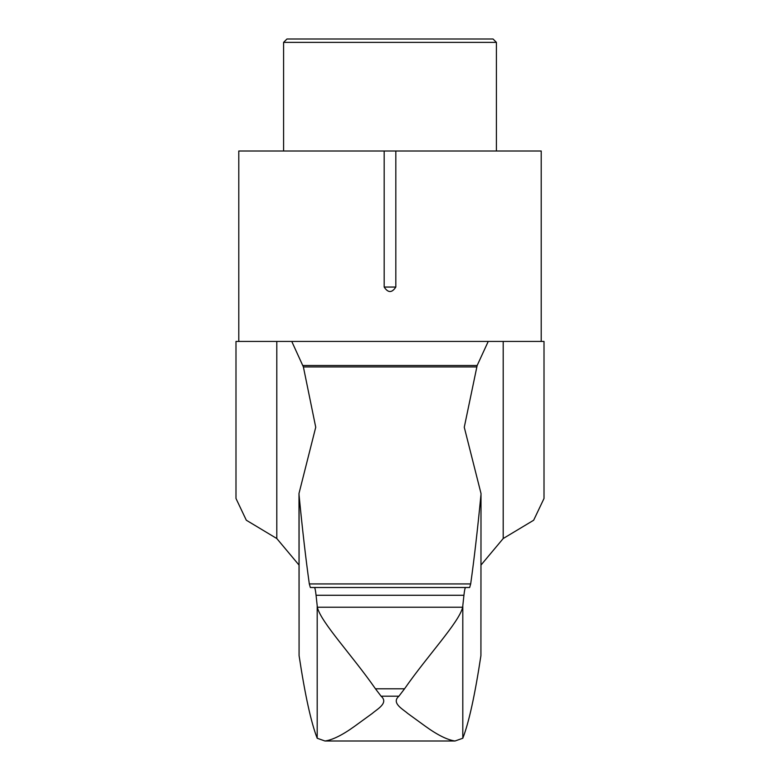 <?xml version="1.0" encoding="UTF-8"?>
<svg xmlns="http://www.w3.org/2000/svg" width="780" height="780" viewBox="0 0 780 780"><rect width="100%" height="100%" fill="white"/><g stroke="black" fill="none" stroke-linecap="round" stroke-linejoin="round"><path stroke-width="1.17" d="M276.802 538.532L276.802 341.425L235.989 341.425L235.989 498.478L246.314 520.221L276.802 538.532L298.994 565.042M503.197 538.532L533.657 520.24L544.011 498.478L544.011 341.425L503.197 341.425L503.197 538.532L481.006 565.042M480.919 655.619L481.006 493.467L480.919 655.619C474.952 695.009 468.916 722.553 462.803 738.25L455.023 741C447.389 739.928 437.531 735.043 425.47 726.336L407.638 713.378C403.104 709.283 390.926 703.033 398.911 696.199L381.089 696.199C389.074 703.014 376.867 709.322 372.372 713.368L354.549 726.326C342.449 735.053 332.592 739.937 324.977 741L317.197 738.25C311.084 722.553 305.048 695.009 299.081 655.619L298.994 493.467L315.734 427.255L303.391 366.931L291.759 341.425L488.241 341.425L477.155 365.498L302.845 365.498M384.179 287.05C388.06 293.017 391.94 293.017 395.821 287.05L384.179 287.05L384.179 151.008L238.787 151.008L238.787 341.425M276.802 341.425L291.759 341.425M477.155 365.498L464.266 427.255L481.006 493.467M462.803 738.25L462.803 605.69L463.934 595.267L316.066 595.267L317.197 605.69L317.197 738.25M463.934 595.267C464.5 590.129 465.075 587.545 465.66 587.506L469.657 587.506L470.681 583.928C474.152 559.26 477.565 529.698 480.919 495.251M462.803 605.69L462.657 607.23L317.343 607.23C320.765 622.148 352.034 655.102 375.453 688.789L381.089 696.199M398.911 696.199L404.557 688.789C427.82 655.268 459.215 622.196 462.657 607.23M317.343 607.23L317.197 605.69M316.066 595.267C315.5 590.129 314.925 587.545 314.34 587.506L469.657 587.506L310.343 587.506L309.319 583.928C305.848 559.26 302.435 529.698 299.081 495.251L298.994 493.467M488.241 341.425L503.197 341.425M541.213 341.425L541.213 151.008L395.821 151.008L395.821 287.05M395.821 151.008L384.179 151.008M496.411 42.364L283.589 42.364L286.952 39L493.048 39L496.411 42.364L496.411 151.008M283.589 42.364L283.589 151.008M465.66 587.506L314.34 587.506L465.66 587.506M404.557 688.789L375.453 688.789M470.681 583.928L309.319 583.928M476.609 366.931L303.391 366.931M455.023 741L324.977 741M299.081 495.251L299.081 655.619"/></g></svg>

